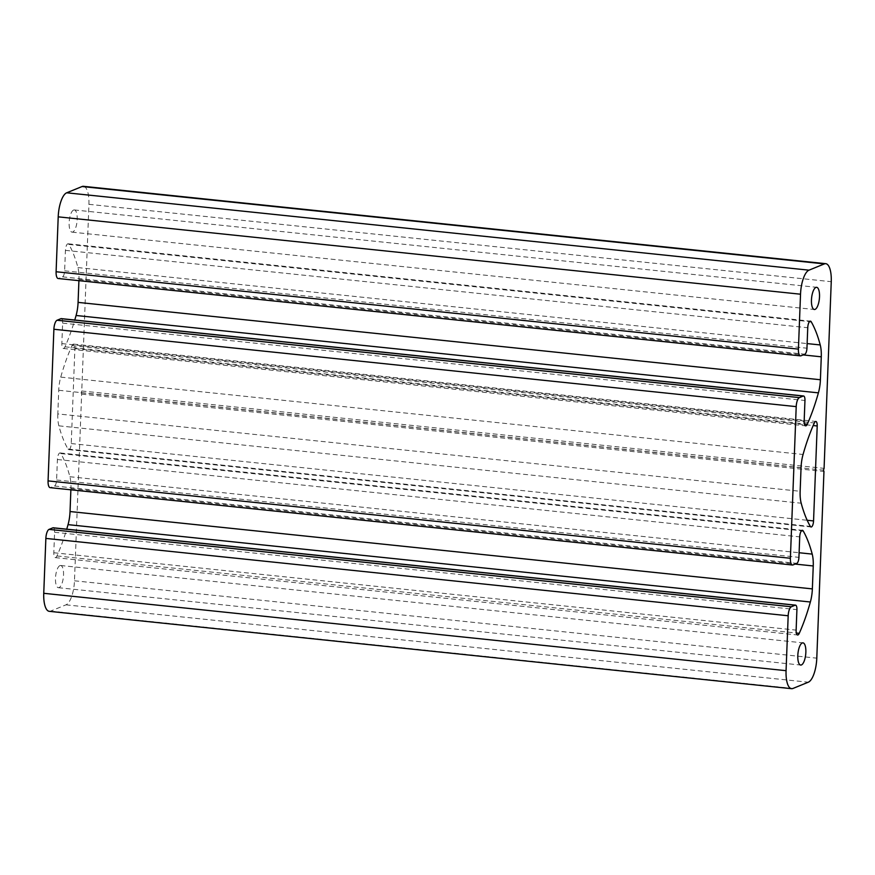 <?xml version="1.0" encoding="UTF-8"?>
<svg xmlns="http://www.w3.org/2000/svg" width="875" height="875" viewBox="0 0 875 875"><rect width="100%" height="100%" fill="white"/><g stroke="black" fill="none" stroke-linecap="round" stroke-linejoin="round"><path stroke-width="0.66" stroke-dasharray="4.38 3.28" d="M59.938 565.611A11.156 3.905 95.9 0 0 55.541 577.216A11.156 3.905 95.9 0 0 58.352 587.694A11.156 3.905 95.9 0 0 63.394 576.997A11.156 3.905 95.9 0 0 60.67 565.502A11.156 3.905 95.9 0 0 59.938 565.611M61.261 318.62A5.316 1.859 -84.1 0 1 62.639 323.127L61.852 343.602A5.753 2.013 95.9 0 0 63.328 348.48A5.753 2.013 95.9 0 0 64.991 346.817A132.803 46.506 95.9 0 0 74.769 320.031M70.875 489.803L70.93 488.6A21.252 7.438 95.9 0 0 69.891 476.733A132.803 46.506 95.9 0 0 60.889 453.6A5.753 2.013 95.9 0 0 60.069 452.933A5.753 2.013 95.9 0 0 57.4 459.506L56.612 479.992A5.316 1.859 -84.1 0 1 54.491 485.997L50.652 487.561A7.973 2.789 -84.1 0 1 50.127 487.648M78.914 280.656L78.958 279.453A21.252 7.438 95.9 0 0 77.919 267.586A132.803 46.506 95.9 0 0 68.917 244.453A5.753 2.013 95.9 0 0 68.108 243.786A5.753 2.013 95.9 0 0 65.428 250.359L64.641 270.834A5.316 1.859 -84.1 0 1 62.519 276.85L58.68 278.414A7.973 2.789 -84.1 0 1 58.155 278.502M49.23 611.319A21.252 7.438 95.9 0 0 50.63 611.1L65.986 604.833A21.252 7.438 95.9 0 0 74.473 580.792L81.638 394.133L81.123 392.798L81.758 390.994L88.933 204.323A21.252 7.438 95.9 0 0 83.453 186.32M53.233 527.778A5.316 1.859 -84.1 0 1 54.6 532.273L53.812 552.748A5.753 2.013 95.9 0 0 55.3 557.627A5.753 2.013 95.9 0 0 56.952 555.964A132.803 46.506 95.9 0 0 66.73 529.178M73.588 210.066A11.156 3.905 95.9 0 0 69.191 221.67A11.156 3.905 95.9 0 0 72.013 232.138A11.156 3.905 95.9 0 0 77.055 221.452A11.156 3.905 95.9 0 0 74.331 209.945A11.156 3.905 95.9 0 0 73.588 210.066M57.827 413.919A21.252 7.438 95.9 0 0 58.877 425.841A132.803 46.506 95.9 0 0 68.031 449.039A5.316 1.859 95.9 0 0 68.764 449.63A5.316 1.859 95.9 0 0 71.236 443.559L74.889 348.6A5.316 1.859 95.9 0 0 73.511 344.094A5.316 1.859 95.9 0 0 72.002 345.603A132.803 46.506 95.9 0 0 60.747 377.114A21.252 7.438 95.9 0 0 58.734 390.283L57.827 413.919L800.144 491.28M81.758 390.994L824.075 468.355M81.638 394.133L823.955 471.494M81.123 392.798L823.441 470.159M64.991 346.817L804.377 423.872M56.612 479.992L798.93 557.353M57.4 459.506L799.717 536.878M60.889 453.6L801.456 530.775M60.747 377.114L803.064 454.475M58.734 390.283L801.052 467.655M72.002 345.603L814.319 422.975M78.958 279.453L803.097 354.922M77.919 267.586L807.133 343.591M88.933 204.323L831.25 281.695M58.68 278.414L800.997 355.775M62.519 276.85L804.836 354.211M64.641 270.834L806.958 348.206M65.428 250.359L807.745 327.731M68.917 244.453L809.495 321.628M61.852 343.602L804.169 420.962M62.639 323.127L804.956 400.488M50.652 487.561L792.969 564.922M70.93 488.6L795.069 564.069M69.891 476.733L799.105 552.738M58.877 425.841L801.194 503.212M74.889 348.6L813.181 425.545M71.236 443.559L807.166 520.264M68.031 449.039L810.348 526.4M53.812 552.748L796.13 630.109M54.6 532.273L796.917 609.634M56.952 555.964L796.338 633.019M50.63 611.1L792.947 688.461M65.986 604.833L808.303 682.205M74.473 580.792L816.791 658.153M54.491 485.997L796.808 563.358M58.352 587.694L800.669 665.055M60.67 565.502L802.987 642.862M60.069 452.933L802.386 530.305M68.108 243.786L810.425 321.147M63.328 348.48L805.645 425.841M72.013 232.138L814.33 309.498M74.331 209.945L816.648 287.306M73.511 344.094L815.839 421.455M68.764 449.63L811.081 526.991M55.3 557.627L797.617 634.987"/><path stroke-width="1.31" d="M802.255 642.972A11.156 3.905 -84.1 0 1 802.987 642.862A11.156 3.905 -84.1 0 1 805.711 654.358A11.156 3.905 -84.1 0 1 800.669 665.055A11.156 3.905 -84.1 0 1 797.858 654.577A11.156 3.905 -84.1 0 1 802.255 642.972M74.769 320.031A132.803 46.506 95.9 0 0 76.081 315.492A21.252 7.438 95.9 0 0 78.083 302.389L78.914 280.656M800.472 355.863L58.155 278.502A7.973 2.789 -84.1 0 1 56.098 271.742L798.416 349.114A7.973 2.789 95.9 0 0 800.472 355.863A7.973 2.789 95.9 0 0 800.997 355.775L804.836 354.211A5.316 1.859 95.9 0 0 806.958 348.206L807.745 327.731A5.753 2.013 -84.1 0 1 810.425 321.147A5.753 2.013 -84.1 0 1 811.234 321.814A132.803 46.506 -84.1 0 1 820.236 344.947A21.252 7.438 -84.1 0 1 821.275 356.814L820.4 379.75A21.252 7.438 -84.1 0 1 818.398 392.853A132.803 46.506 -84.1 0 1 807.308 424.178A5.753 2.013 -84.1 0 1 805.645 425.841A5.753 2.013 -84.1 0 1 804.169 420.962L804.956 400.488A5.316 1.859 95.9 0 0 803.578 395.992A5.316 1.859 95.9 0 0 803.228 396.047L799.389 397.611A7.973 2.789 95.9 0 0 796.206 406.623L53.889 329.263A7.973 2.789 -84.1 0 1 57.072 320.25L60.911 318.675A5.316 1.859 -84.1 0 1 61.261 318.62L803.578 395.992M792.444 565.009L50.127 487.648A7.973 2.789 -84.1 0 1 48.07 480.889L790.387 558.261A7.973 2.789 95.9 0 0 792.444 565.009A7.973 2.789 95.9 0 0 792.969 564.922L796.808 563.358A5.316 1.859 95.9 0 0 798.93 557.353L799.717 536.878A5.753 2.013 -84.1 0 1 802.386 530.305A5.753 2.013 -84.1 0 1 803.206 530.961A132.803 46.506 -84.1 0 1 812.208 554.105A21.252 7.438 -84.1 0 1 813.247 565.961L812.361 588.897A21.252 7.438 -84.1 0 1 810.359 602A132.803 46.506 -84.1 0 1 799.269 633.325A5.753 2.013 -84.1 0 1 797.617 634.987A5.753 2.013 -84.1 0 1 796.13 630.109L796.917 609.634A5.316 1.859 95.9 0 0 795.55 605.139A5.316 1.859 95.9 0 0 795.2 605.194L791.361 606.758A7.973 2.789 95.9 0 0 788.178 615.77L45.861 538.409L43.75 593.305A21.252 7.438 95.9 0 0 49.23 611.319L791.547 688.68A21.252 7.438 -84.1 0 1 786.067 670.677L788.178 615.77M798.416 349.114L800.527 294.208A21.252 7.438 -84.1 0 1 809.014 270.167L824.37 263.9A21.252 7.438 -84.1 0 1 825.77 263.681L83.453 186.32A21.252 7.438 95.9 0 0 82.053 186.539L66.697 192.795A21.252 7.438 95.9 0 0 58.209 216.847L56.098 271.742M45.861 538.409A7.973 2.789 -84.1 0 1 49.044 529.397L52.883 527.833A5.316 1.859 -84.1 0 1 53.233 527.778L795.55 605.139M66.73 529.178A132.803 46.506 95.9 0 0 68.042 524.639A21.252 7.438 95.9 0 0 70.044 511.536L70.875 489.803M53.889 329.263L48.07 480.889M801.052 467.655A21.252 7.438 -84.1 0 1 803.064 454.475A132.803 46.506 -84.1 0 1 814.319 422.975A5.316 1.859 -84.1 0 1 815.839 421.455A5.316 1.859 -84.1 0 1 817.206 425.961L813.553 520.931A5.316 1.859 -84.1 0 1 811.081 526.991A5.316 1.859 -84.1 0 1 810.348 526.4A132.803 46.506 -84.1 0 1 801.194 503.212A21.252 7.438 -84.1 0 1 800.144 491.28L801.052 467.655M790.387 558.261L796.206 406.623M825.77 263.681A21.252 7.438 -84.1 0 1 831.25 281.695L824.075 468.355L823.441 470.159L823.955 471.494L816.791 658.153A21.252 7.438 -84.1 0 1 808.303 682.205L792.947 688.461A21.252 7.438 -84.1 0 1 791.547 688.68M815.916 287.427A11.156 3.905 -84.1 0 1 816.648 287.306A11.156 3.905 -84.1 0 1 819.372 298.812A11.156 3.905 -84.1 0 1 814.33 309.498A11.156 3.905 -84.1 0 1 811.508 299.031A11.156 3.905 -84.1 0 1 815.916 287.427M804.377 423.872L807.308 424.178M76.081 315.492L818.398 392.853M801.456 530.775L803.206 530.961M803.097 354.922L821.275 356.814M807.133 343.591L820.236 344.947M78.083 302.389L820.4 379.75M82.053 186.539L824.37 263.9M66.697 192.795L809.014 270.167M58.209 216.847L800.527 294.208M809.495 321.628L811.234 321.814M60.911 318.675L803.228 396.047M57.072 320.25L799.389 397.611M68.042 524.639L810.359 602M70.044 511.536L812.361 588.897M795.069 564.069L813.247 565.961M799.105 552.738L812.208 554.105M49.044 529.397L791.361 606.758M813.181 425.545L817.206 425.961M807.166 520.264L813.553 520.931M52.883 527.833L795.2 605.194M796.338 633.019L799.269 633.325M43.75 593.305L786.067 670.677"/></g></svg>
